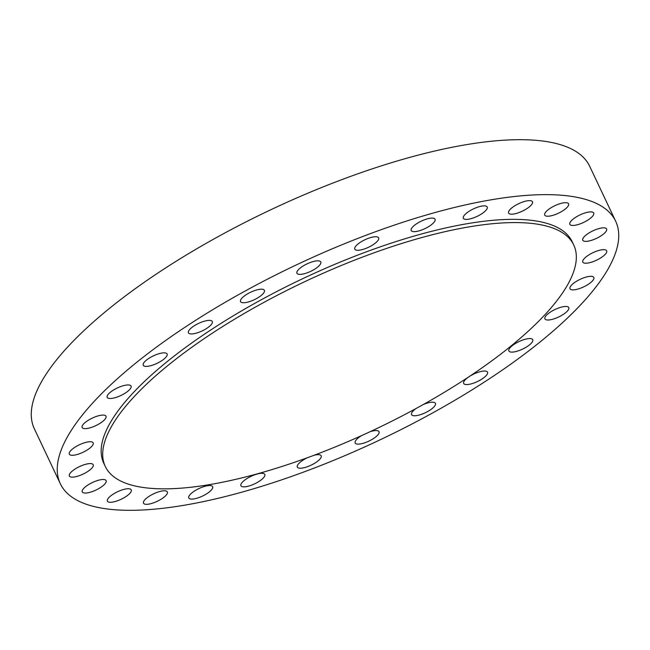 <?xml version="1.0" encoding="UTF-8"?>
<svg xmlns="http://www.w3.org/2000/svg" width="650" height="650" viewBox="0 0 650 650"><rect width="100%" height="100%" fill="white"/><g stroke="black" fill="none" stroke-linecap="round" stroke-linejoin="round"><path stroke-width="0.97" d="M159.136 353.665A13.187 4.16 154.7 0 0 143.244 365.259A13.187 4.16 154.7 0 0 151.19 365.576A13.187 4.16 154.7 0 0 167.091 353.982A13.187 4.16 154.7 0 0 159.136 353.665M204.344 321.206A13.187 4.16 154.7 0 0 188.443 332.8A13.187 4.16 154.7 0 0 196.398 333.117A13.187 4.16 154.7 0 0 212.298 321.523A13.187 4.16 154.7 0 0 204.344 321.206M256.449 290.014A13.187 4.16 154.7 0 0 240.549 301.608A13.187 4.16 154.7 0 0 248.503 301.925A13.187 4.16 154.7 0 0 264.396 290.331A13.187 4.16 154.7 0 0 256.449 290.014M312.845 261.658A13.187 4.16 154.7 0 0 296.944 273.252A13.187 4.16 154.7 0 0 304.891 273.569A13.187 4.16 154.7 0 0 320.791 261.974A13.187 4.16 154.7 0 0 312.845 261.658M370.695 237.559A13.187 4.16 154.7 0 0 354.794 249.145A13.187 4.16 154.7 0 0 362.749 249.47A13.187 4.16 154.7 0 0 378.649 237.876A13.187 4.16 154.7 0 0 370.695 237.559M411.751 228.109A13.187 4.16 154.7 0 0 411.206 230.506A13.187 4.16 154.7 0 0 422.004 229.881A13.187 4.16 154.7 0 0 434.517 221.634A13.187 4.16 154.7 0 0 435.061 219.237A13.187 4.16 154.7 0 0 424.263 219.871A13.187 4.16 154.7 0 0 411.751 228.109M463.897 215.873A13.187 4.16 154.7 0 0 463.352 218.27A13.187 4.16 154.7 0 0 474.151 217.636A13.187 4.16 154.7 0 0 486.663 209.398A13.187 4.16 154.7 0 0 487.199 207.001A13.187 4.16 154.7 0 0 476.409 207.626A13.187 4.16 154.7 0 0 463.897 215.873M509.153 210.649A13.187 4.16 154.7 0 0 508.609 213.046A13.187 4.16 154.7 0 0 519.407 212.412A13.187 4.16 154.7 0 0 531.919 204.173A13.187 4.16 154.7 0 0 532.464 201.768A13.187 4.16 154.7 0 0 521.666 202.402A13.187 4.16 154.7 0 0 509.153 210.649M545.261 212.696A13.187 4.16 154.7 0 0 544.716 215.093A13.187 4.16 154.7 0 0 555.514 214.459A13.187 4.16 154.7 0 0 568.027 206.221A13.187 4.16 154.7 0 0 568.563 203.816A13.187 4.16 154.7 0 0 557.773 204.449A13.187 4.16 154.7 0 0 545.261 212.696M570.399 221.91A13.187 4.16 154.7 0 0 569.855 224.315A13.187 4.16 154.7 0 0 580.653 223.681A13.187 4.16 154.7 0 0 593.166 215.434A13.187 4.16 154.7 0 0 593.71 213.037A13.187 4.16 154.7 0 0 582.912 213.671A13.187 4.16 154.7 0 0 570.399 221.91M583.318 237.843A13.187 4.16 154.7 0 0 582.774 240.24A13.187 4.16 154.7 0 0 593.572 239.606A13.187 4.16 154.7 0 0 606.084 231.368A13.187 4.16 154.7 0 0 606.621 228.971A13.187 4.16 154.7 0 0 595.831 229.596A13.187 4.16 154.7 0 0 583.318 237.843M583.359 259.683A13.187 4.16 154.7 0 0 582.814 262.08A13.187 4.16 154.7 0 0 593.613 261.446A13.187 4.16 154.7 0 0 606.125 253.207A13.187 4.16 154.7 0 0 606.669 250.811A13.187 4.16 154.7 0 0 595.871 251.436A13.187 4.16 154.7 0 0 583.359 259.683M570.529 286.333A13.187 4.16 154.7 0 0 569.985 288.738A13.187 4.16 154.7 0 0 580.783 288.104A13.187 4.16 154.7 0 0 593.296 279.858A13.187 4.16 154.7 0 0 593.832 277.461A13.187 4.16 154.7 0 0 583.042 278.094A13.187 4.16 154.7 0 0 570.529 286.333M545.464 316.469A13.187 4.16 154.7 0 0 544.928 318.874A13.187 4.16 154.7 0 0 555.717 318.24A13.187 4.16 154.7 0 0 568.23 309.993A13.187 4.16 154.7 0 0 568.774 307.596A13.187 4.16 154.7 0 0 557.976 308.23A13.187 4.16 154.7 0 0 545.464 316.469M509.429 348.571A13.187 4.16 154.7 0 0 508.885 350.976A13.187 4.16 154.7 0 0 519.683 350.342A13.187 4.16 154.7 0 0 532.196 342.095A13.187 4.16 154.7 0 0 532.74 339.698A13.187 4.16 154.7 0 0 521.942 340.332A13.187 4.16 154.7 0 0 509.429 348.571M464.222 381.03A13.187 4.16 154.7 0 0 463.686 383.435A13.187 4.16 154.7 0 0 474.476 382.801A13.187 4.16 154.7 0 0 486.988 374.554A13.187 4.16 154.7 0 0 487.532 372.158A13.187 4.16 154.7 0 0 476.743 372.791A13.187 4.16 154.7 0 0 464.222 381.03M415.951 408.574A13.187 4.16 154.7 0 0 412.124 412.222A13.187 4.16 154.7 0 0 411.58 414.627A13.187 4.16 154.7 0 0 422.37 413.993A13.187 4.16 154.7 0 0 434.891 405.746A13.187 4.16 154.7 0 0 435.427 403.349A13.187 4.16 154.7 0 0 423.337 404.503M361.489 435.654A13.187 4.16 154.7 0 0 355.729 440.578A13.187 4.16 154.7 0 0 355.184 442.983A13.187 4.16 154.7 0 0 365.983 442.349A13.187 4.16 154.7 0 0 378.495 434.111A13.187 4.16 154.7 0 0 379.031 431.706A13.187 4.16 154.7 0 0 370.24 431.641M307.271 457.779A13.187 4.16 154.7 0 0 297.871 464.685A13.187 4.16 154.7 0 0 297.334 467.082A13.187 4.16 154.7 0 0 308.124 466.448A13.187 4.16 154.7 0 0 320.637 458.209A13.187 4.16 154.7 0 0 321.181 455.812A13.187 4.16 154.7 0 0 314.056 455.268M256.815 474.126A13.187 4.16 154.7 0 0 240.922 485.721A13.187 4.16 154.7 0 0 248.869 486.038A13.187 4.16 154.7 0 0 264.769 474.451A13.187 4.16 154.7 0 0 256.815 474.126M204.677 486.371A13.187 4.16 154.7 0 0 188.776 497.957A13.187 4.16 154.7 0 0 196.731 498.282A13.187 4.16 154.7 0 0 212.623 486.688A13.187 4.16 154.7 0 0 204.677 486.371M159.412 491.595A13.187 4.16 154.7 0 0 143.52 503.189A13.187 4.16 154.7 0 0 151.466 503.506A13.187 4.16 154.7 0 0 167.367 491.912A13.187 4.16 154.7 0 0 159.412 491.595M123.313 489.548A13.187 4.16 154.7 0 0 107.412 501.142A13.187 4.16 154.7 0 0 115.367 501.459A13.187 4.16 154.7 0 0 131.259 489.864A13.187 4.16 154.7 0 0 123.313 489.548M98.166 480.326A13.187 4.16 154.7 0 0 82.274 491.92A13.187 4.16 154.7 0 0 90.22 492.237A13.187 4.16 154.7 0 0 106.121 480.642A13.187 4.16 154.7 0 0 98.166 480.326M85.256 464.401A13.187 4.16 154.7 0 0 69.355 475.987A13.187 4.16 154.7 0 0 77.309 476.312A13.187 4.16 154.7 0 0 93.202 464.718A13.187 4.16 154.7 0 0 85.256 464.401M85.207 442.561A13.187 4.16 154.7 0 0 69.314 454.147A13.187 4.16 154.7 0 0 77.261 454.472A13.187 4.16 154.7 0 0 93.161 442.878A13.187 4.16 154.7 0 0 85.207 442.561M123.102 385.767A13.187 4.16 154.7 0 0 107.201 397.361A13.187 4.16 154.7 0 0 115.156 397.678A13.187 4.16 154.7 0 0 131.056 386.084A13.187 4.16 154.7 0 0 123.102 385.767M82.68 425.1A13.187 4.16 154.7 0 0 82.144 427.497A13.187 4.16 154.7 0 0 92.934 426.863A13.187 4.16 154.7 0 0 105.446 418.624A13.187 4.16 154.7 0 0 105.991 416.219A13.187 4.16 154.7 0 0 95.201 416.853A13.187 4.16 154.7 0 0 82.68 425.1M573.747 244.993L572.219 241.759A259.082 81.794 154.7 0 0 360.181 254.158A259.082 81.794 154.7 0 0 114.392 416.073A259.082 81.794 154.7 0 0 103.756 463.198L105.284 466.432A259.082 81.794 154.7 0 0 317.322 454.033A259.082 81.794 154.7 0 0 563.111 292.11A259.082 81.794 154.7 0 0 573.747 244.993A259.082 81.794 154.7 0 0 361.709 257.392A259.082 81.794 154.7 0 0 115.919 419.307A259.082 81.794 154.7 0 0 105.284 466.432M615.664 221.227L589.68 166.27A307.133 96.956 154.7 0 0 338.325 180.96A307.133 96.956 154.7 0 0 46.946 372.913A307.133 96.956 154.7 0 0 34.336 428.773L60.32 483.73A307.133 96.956 154.7 0 0 311.675 469.04A307.133 96.956 154.7 0 0 603.054 277.087A307.133 96.956 154.7 0 0 615.664 221.227A307.133 96.956 154.7 0 0 364.301 235.918A307.133 96.956 154.7 0 0 72.93 427.871A307.133 96.956 154.7 0 0 60.32 483.73"/></g></svg>
